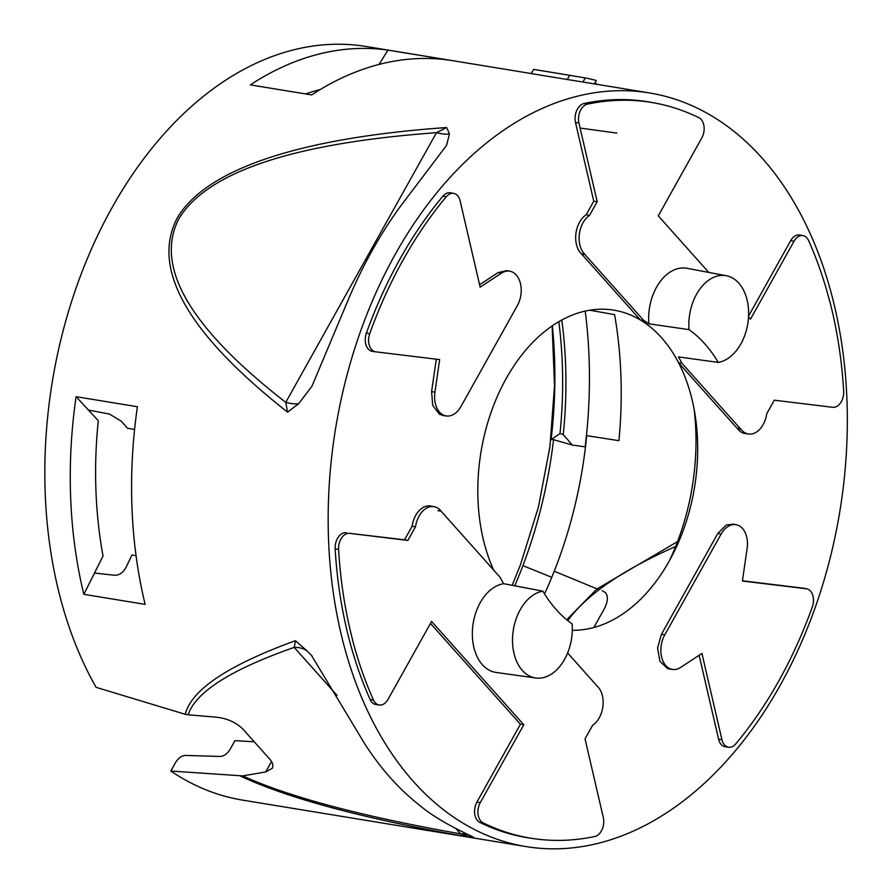<?xml version="1.0" encoding="UTF-8"?>
<svg xmlns="http://www.w3.org/2000/svg" width="892" height="892" viewBox="0 0 892 892"><rect width="100%" height="100%" fill="white"/><g stroke="black" fill="none" stroke-linecap="round" stroke-linejoin="round"><path stroke-width="1.34" d="M542.86 591.151A43.987 29.436 99.3 0 0 512.722 635.015A43.987 29.436 99.3 0 0 535.758 677.998A43.987 29.436 99.3 0 0 572.118 623.932A162.745 108.891 99.3 0 1 542.86 591.151L503.645 583.691A44.923 30.06 99.3 0 0 472.57 628.314A44.923 30.06 99.3 0 0 496.075 672.445L535.758 677.998M741.163 429.509L736.77 427.948L741.241 429.632M437.905 510.737L440.927 510.993M434.17 506.689L430.791 506.054A22.356 14.952 99.3 0 0 412.093 526.269L415.538 526.771A22.267 14.896 -80.7 0 1 434.17 506.689A22.267 14.896 -80.7 0 1 440.938 510.96M412.093 526.269L404.533 539.794L407.789 540.396M415.494 526.759L407.867 540.418M352.507 639.486A372.789 249.448 -80.7 0 1 338.592 549.45A13.402 8.965 -80.7 0 1 349.586 533.349L404.533 539.794M349.586 533.349L407.912 540.429M479.573 284.738L498.126 272.562L501.438 273.164L480.141 287.146L460.127 200.912A13.402 8.965 -80.7 0 0 453.76 193.397A13.402 8.965 -80.7 0 0 446.245 196.764A372.789 249.448 -80.7 0 0 369.734 333.664A13.402 8.965 -80.7 0 0 375.666 351.816A13.402 8.965 -80.7 0 0 375.777 351.838L439.656 359.587L434.939 392.157L431.594 391.61L436.288 359.175M597.205 201.726L578.93 122.984A13.402 8.965 -80.7 0 1 587.471 104.13A372.789 249.448 -80.7 0 1 652.554 102.625M597.161 201.759L593.76 201.202L575.496 122.46A13.48 9.02 99.3 0 1 584.082 103.494A372.867 249.504 99.3 0 1 651.929 102.48L655.207 103.093A372.789 249.448 -80.7 0 1 698.927 117.711A13.402 8.965 -80.7 0 1 701.803 137.948L658.274 215.842L708.761 272.417M597.161 201.715L589.523 215.373M584.528 253.997A22.267 14.896 -80.7 0 1 579.376 234.005A22.267 14.896 -80.7 0 1 589.567 215.385L586.211 214.727L593.76 201.202M586.211 214.727A22.356 14.952 99.3 0 0 575.909 233.693A22.356 14.952 99.3 0 0 581.406 253.807L584.505 254.019M503.645 583.691A161.798 108.266 -80.7 0 1 500.167 577.38L440.86 510.926M523.805 724.761L480.264 802.655L476.93 802.064L520.426 724.237L523.805 724.761L431.583 621.434L388.053 699.339A13.402 8.965 -80.7 0 1 379.278 705.014A13.402 8.965 -80.7 0 1 373.48 700.03A372.789 249.448 -80.7 0 1 352.418 639.475M529.603 837.989A372.789 249.448 -80.7 0 1 483.141 822.892A13.402 8.965 -80.7 0 1 480.264 802.655M585.007 738.888L592.634 725.252M597.629 686.584L567.635 652.966M584.427 254.008L643.745 320.473A161.798 108.266 -80.7 0 1 648.885 323.818L689.025 329.627A43.987 29.436 99.3 0 1 726.3 275.717L686.929 268.302A44.923 30.06 99.3 0 0 648.885 323.818M726.3 275.717A43.987 29.436 99.3 0 1 748.355 319.236A43.987 29.436 99.3 0 1 718.272 362.408L678.422 356.912A161.798 108.266 -80.7 0 1 681.901 363.222L741.23 429.688M766.674 413.832L774.301 400.196M748.522 316.972L750.484 319.158L794.014 241.264A13.402 8.965 -80.7 0 1 803.079 235.633A13.402 8.965 -80.7 0 1 808.587 240.572A372.789 249.448 -80.7 0 1 829.649 301.128M652.465 102.602A372.789 249.448 -80.7 0 1 655.207 103.093M443.859 415.605L439.511 414.301L432.709 405.436L431.594 391.61M501.438 273.164A22.267 14.908 -80.7 0 1 509.912 271.213A22.267 14.908 -80.7 0 1 517.293 305.722L460.963 406.518A22.267 14.908 -80.7 0 1 446.368 415.962A22.267 14.908 -80.7 0 1 434.939 392.157M498.126 272.562L506.879 270.644M572.296 630.298A161.72 108.211 99.3 0 0 672.512 554.958A161.72 108.211 99.3 0 0 695.281 416.096A161.72 108.211 99.3 0 0 678.567 362.743C668.576 343.621 655.854 329.371 640.423 319.994A161.72 108.211 99.3 0 0 508.284 374.885A161.72 108.211 99.3 0 0 493.677 570.1M694.143 409.35A193.174 129.251 -80.7 0 1 669.279 560.979M136.052 555.649L131.927 555.025L126.385 566.676C123.821 571.95 120.164 574.838 115.403 575.351L94.507 573.043A361.65 241.988 -80.7 0 1 94.496 572.998L103.048 556.017A345.906 231.463 -80.7 0 1 98.287 420.69L88.453 410.119A361.65 241.988 -80.7 0 1 88.464 410.064L109.437 414.055L121.156 421.102L127.556 428.272L134.581 429.465M675.645 546.495C644.214 560.366 618.691 574.771 599.056 589.723L554.244 571.214A341.101 228.24 99.3 0 0 586.691 435.642L618.925 440.693A340.722 227.984 99.3 0 0 614.588 314.631L589.824 310.215M567.769 620.642C575.34 610.173 585.765 599.87 599.056 589.723L554.244 571.214A341.112 228.252 -80.7 0 1 544.544 593.916M566.699 619.762L596.938 588.965L677.574 541.578M512.198 585.319L520.404 564.937A365.062 244.274 99.3 0 1 520.237 565.394M473.819 837.287L471.087 837.488L460.629 833.864A35.936 23.493 -41.7 0 1 473.663 837.543C472.359 836.072 440.146 822.825 419.641 805.342A381.843 255.502 -80.7 0 1 390.417 777.791A381.843 255.502 -80.7 0 1 364.75 743.85L311.442 655.341L307.227 651.071A35.936 23.493 -41.7 0 0 294.204 647.391L295.453 640.701C228.307 665.086 191.557 689.616 185.213 714.28L96.113 687.342A381.843 255.502 99.3 0 1 88.096 256.796A381.843 255.502 99.3 0 1 366.188 46.495L531.275 73.557M298.72 403.652L287.581 412.149L285.763 402.359A35.936 12.7 29.2 0 0 298.72 403.652L311.966 386.214L349.374 297.069A381.843 255.502 -80.7 0 1 399.092 208.126L446.535 145.418L449.445 133.945A35.936 12.7 29.2 0 1 436.5 132.663L446.658 127.523C298.463 137.992 205.45 169.335 177.029 218.384C150.993 269.038 187.855 333.63 287.581 412.149M337.143 695.504L294.204 647.391C230.861 669.613 195.515 692.092 188.156 714.815L185.213 714.28M188.156 714.815L216.823 717.224C227.65 718.595 236.402 722.62 243.081 729.277L269.652 759.047C272.718 762.582 273.576 765.659 272.238 768.28L265.682 771.97L242.669 775.895C289.198 797.047 361.851 816.37 460.629 833.864L456.091 828.768M254.253 741.798L234.975 740.628L230.058 749.414C227.293 753.785 224.082 756.137 220.424 756.461L185.235 755.424C181.578 755.747 178.367 758.088 175.601 762.47L170.818 771.034L242.669 775.895M88.464 410.064L76.088 396.684L137.413 406.741A381.843 255.502 99.3 0 0 145.14 604.375L83.826 594.317L94.507 573.043M83.826 594.317A381.843 255.502 -80.7 0 1 76.088 396.684M387.964 50.108A381.843 255.502 -80.7 0 0 250.351 84.874L311.676 94.931A381.843 255.502 99.3 0 1 449.289 60.154L387.964 50.108L379.055 64.425M320.284 89.512A345.906 231.463 99.3 0 0 305.599 93.939M561.804 320.027A345.906 231.463 -80.7 0 1 563.253 434.582L572.285 445.019A361.65 241.988 -80.7 0 1 572.274 445.075L585.475 446.87M585.208 311.107A381.843 255.502 -80.7 0 1 585.163 446.825M558.805 321.711A345.906 231.463 -80.7 0 1 560.009 433.568L563.253 434.582M552.338 325.814A364.07 243.616 -80.7 0 1 551.1 439.644L560.009 433.568M551.78 577.302L522.913 565.639A362.587 242.613 99.3 0 0 553.575 439.689L572.285 445.019M413.475 781.57A381.843 255.502 99.3 0 0 525.968 846.575A381.843 255.502 99.3 0 0 839.885 511.094A381.843 255.502 99.3 0 0 649.51 92.946A381.843 255.502 99.3 0 0 358.461 337.254A381.843 255.502 99.3 0 0 413.475 781.57M471.087 837.488C365.887 819.224 288.963 798.741 240.327 776.029M170.818 771.034A381.843 255.502 99.3 0 0 242.646 800.124L525.968 846.575M307.227 651.071L295.453 640.701M575.251 80.771L567.279 79.511L569.62 75.296L533.606 69.398A386.348 258.513 -80.7 0 1 535.891 69.754L574.314 76.054M533.606 69.398L531.253 73.601L567.279 79.511M449.445 133.945L446.658 127.523M453.76 193.397L450.482 192.784A13.48 9.02 99.3 0 0 442.923 196.173A372.867 249.504 99.3 0 0 366.4 333.095A13.48 9.02 99.3 0 0 372.354 351.359A13.48 9.02 99.3 0 0 372.466 351.37L375.554 351.805M718.606 739.189A13.48 9.02 99.3 0 0 725.285 746.782L728.586 747.24A13.402 8.965 -80.7 0 1 721.94 739.691L718.606 739.189L699.127 655.286M669.859 669.078L667.584 668.599L659.935 661.273L657.56 648.005L661.44 634.29L717.77 533.494L726.311 524.987L733.492 524.206M742.445 580.792L803.012 588.151A13.48 9.02 99.3 0 1 803.402 588.207A13.48 9.02 99.3 0 1 803.781 588.296M736.77 427.948L678.567 362.743L681.901 363.222M476.93 802.064A13.48 9.02 99.3 0 0 479.829 822.424A372.867 249.504 99.3 0 0 531.298 838.313L534.698 838.781A372.789 249.448 -80.7 0 1 529.692 838.012M430.468 623.441L520.426 724.237M346.207 532.714A13.48 9.02 99.3 0 0 335.147 548.903A372.867 249.504 99.3 0 0 370.147 699.54A13.48 9.02 99.3 0 0 375.967 704.546L379.278 705.014M643.745 320.473L640.423 319.994L581.406 253.807M748.578 316.024L790.68 240.684A13.48 9.02 99.3 0 1 799.789 235.009L803.079 235.633M737.639 428.84A22.356 14.952 99.3 0 0 745.154 433.545L748.555 434.014A22.267 14.896 -80.7 0 1 741.33 429.676M718.272 362.408A162.745 108.891 99.3 0 0 689.025 329.627M829.738 301.139A372.789 249.448 -80.7 0 1 843.665 391.187A13.402 8.965 -80.7 0 1 832.671 407.287L774.345 400.207M721.94 739.691L701.937 653.446L680.629 667.428A22.267 14.908 -80.7 0 1 672.624 669.457A22.267 14.908 -80.7 0 1 664.774 634.87L721.104 534.074A22.267 14.908 -80.7 0 1 736.168 524.708A22.267 14.908 -80.7 0 1 747.128 548.446L742.412 581.015L806.301 588.765A13.402 8.965 -80.7 0 1 806.68 588.82A13.402 8.965 -80.7 0 1 812.333 606.928A372.789 249.448 -80.7 0 1 735.822 743.828A13.402 8.965 -80.7 0 1 728.586 747.24M585.052 738.899L603.327 817.641A13.402 8.965 -80.7 0 1 594.786 836.495A372.789 249.448 -80.7 0 1 534.698 838.781M597.718 686.617A22.267 14.896 -80.7 0 1 602.881 706.62A22.267 14.896 -80.7 0 1 592.678 725.263M597.127 84.35L594.986 82.844M582.944 82.031L585.241 77.927L569.62 75.296M594.395 83.904L596.313 80.481A386.348 258.513 99.3 0 0 585.241 77.927M584.695 254.209L582.22 254.789M766.685 413.754L766.719 413.843A22.267 14.896 -80.7 0 1 748.555 434.014M593.838 627.522L604.129 609.102C607.943 601.888 608.389 596.402 605.478 592.634L602.267 590.66L605.478 592.634M551.1 439.644L553.575 439.689M578.93 122.984L575.496 122.46M436.5 132.663L285.763 402.359C189.862 327.866 154.227 266.675 178.846 218.785C207.2 171.888 293.089 143.177 436.5 132.663M265.682 771.97L271.514 761.545M369.734 333.664L366.4 333.095M338.592 549.45L335.147 548.903M446.245 196.764L442.923 196.173M587.471 104.13L584.082 103.494M794.014 241.264L790.68 240.684M721.104 534.074L717.77 533.494M664.774 634.87L661.44 634.29M483.141 822.892L479.829 822.424M373.48 700.03L370.147 699.54M806.301 588.765L803.012 588.151M616.84 133.098L580.792 128.136M522.913 565.651A362.598 242.624 -80.7 0 1 514.762 585.81M446.368 415.962L443.056 415.494M509.912 271.213L506.623 270.599M312.088 656.077L311.431 655.341M575.262 80.771L649.51 92.946M375.666 351.816L372.354 351.359M736.168 524.708L732.878 524.095M672.624 669.457L669.323 669M806.68 588.82L803.402 588.207M520.348 565.071L538.411 507.124L549.918 446.792L554.534 385.812L552.137 325.948"/></g></svg>
